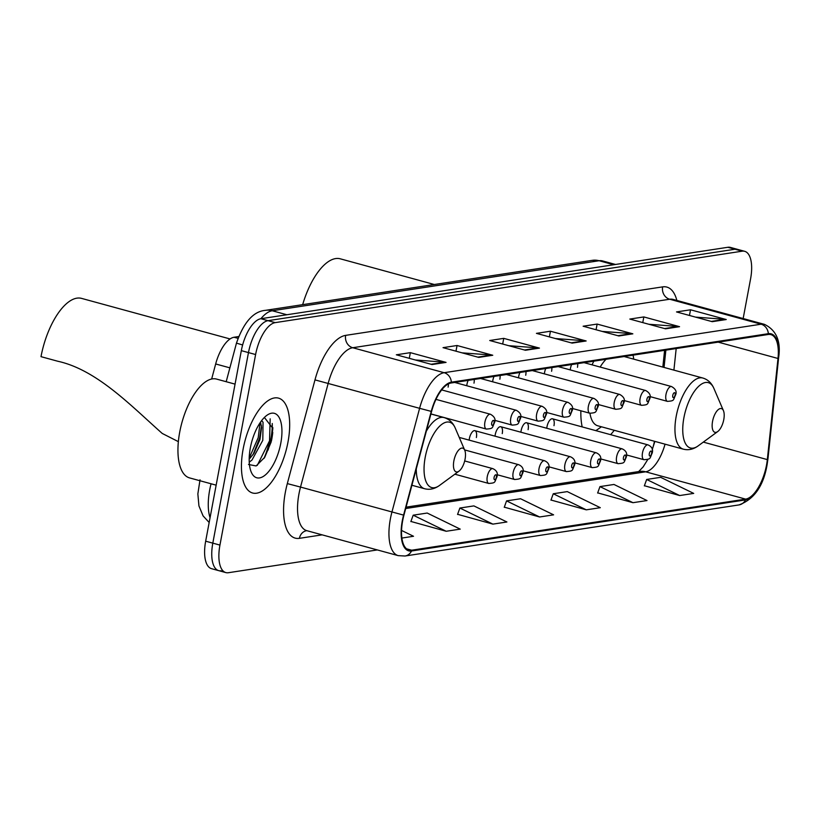 <?xml version="1.0" encoding="UTF-8"?>
<svg xmlns="http://www.w3.org/2000/svg" width="820" height="820" viewBox="0 0 820 820"><rect width="100%" height="100%" fill="white"/><g stroke="black" fill="none" stroke-linecap="round" stroke-linejoin="round"><path stroke-width="1.23" d="M633.686 359.139A54.294 23.288 105.3 0 0 633.101 355.152M593.854 361.159A54.294 23.288 105.3 0 0 592.04 364.838M577.464 367.329A7.687 3.3 105.3 0 0 577.69 363.629M571.653 364.551A7.687 3.3 105.3 0 0 570.464 368.395A7.687 3.3 105.3 0 0 570.249 369.912M551.593 371.286A7.687 3.3 105.3 0 0 551.819 367.585M545.782 368.508A7.687 3.3 105.3 0 0 544.593 372.362A7.687 3.3 105.3 0 0 544.377 373.869M525.722 375.242A7.687 3.3 105.3 0 0 525.948 371.542M519.911 372.475A7.687 3.3 105.3 0 0 518.722 376.318A7.687 3.3 105.3 0 0 518.517 377.825M499.862 379.199A7.687 3.3 105.3 0 0 500.077 375.509M494.04 376.431A7.687 3.3 105.3 0 0 492.851 380.275A7.687 3.3 105.3 0 0 492.646 381.782M473.991 383.155A7.687 3.3 105.3 0 0 474.206 379.465M468.169 380.388A7.687 3.3 105.3 0 0 466.98 384.231A7.687 3.3 105.3 0 0 466.775 385.738M448.12 387.112A7.687 3.3 105.3 0 0 448.376 383.934M502.24 433.595A7.687 3.3 105.3 0 0 500.764 426.718A7.687 3.3 105.3 0 0 495.239 434.661A7.687 3.3 105.3 0 0 495.024 436.168M553.982 425.672A7.687 3.3 105.3 0 0 552.506 418.805A7.687 3.3 105.3 0 0 546.981 426.748A7.687 3.3 105.3 0 0 546.766 428.255M528.111 429.639A7.687 3.3 105.3 0 0 526.635 422.761A7.687 3.3 105.3 0 0 521.11 430.705A7.687 3.3 105.3 0 0 520.895 432.212M476.369 437.552A7.687 3.3 105.3 0 0 474.893 430.674A7.687 3.3 105.3 0 0 469.368 438.618A7.687 3.3 105.3 0 0 469.163 440.135M662.826 367.104L664.6 350.335M652.648 448.437A40.979 17.579 105.3 0 0 654.483 441.283M580.878 410.789A54.294 23.288 105.3 0 0 582.19 426.912M610.592 434.672A54.294 23.288 105.3 0 0 614.241 430.295M211.662 379.004L215.67 363.967A30.729 13.181 -74.7 0 1 234.069 337.256L238.589 336.559M264.04 458.359A40.979 17.579 105.3 0 0 269.657 440.33M743.156 318.549L750.587 278.81A30.729 13.181 105.3 0 0 744.673 251.309L730.394 247.404A30.729 13.181 105.3 0 0 727.863 247.281L260.903 318.724A30.729 13.181 105.3 0 0 241.326 350.642L205.666 541.19A30.729 13.181 105.3 0 0 211.58 568.691L218.714 570.638A30.729 13.181 105.3 0 0 221.246 570.771M737.539 249.362A30.729 13.181 105.3 0 0 735.007 249.229L268.048 320.671A30.729 13.181 105.3 0 0 248.47 352.59L212.81 543.137A30.729 13.181 105.3 0 0 218.714 570.638A30.729 13.181 105.3 0 1 212.81 543.137L248.47 352.59A30.729 13.181 105.3 0 1 268.048 320.671L735.007 249.229A30.729 13.181 105.3 0 1 737.539 249.362M287.974 442.134A49.169 21.094 105.3 0 0 278.523 398.13A49.169 21.094 105.3 0 0 243.15 448.991A49.169 21.094 105.3 0 0 252.601 493.004A49.169 21.094 105.3 0 0 287.974 442.134A49.169 21.094 105.3 0 0 278.523 398.13A49.169 21.094 105.3 0 0 243.15 448.991A49.169 21.094 105.3 0 0 252.601 493.004A49.169 21.094 105.3 0 0 287.974 442.134M766.526 465.073A32.779 14.063 -74.7 0 1 745.636 499.124L411.671 550.21A32.779 14.063 -74.7 0 1 408.975 550.076A32.779 14.063 -74.7 0 1 403.922 515.196L431.586 411.476A32.779 14.063 -74.7 0 1 451.215 382.981L768.197 334.488A32.779 14.063 -74.7 0 1 770.892 334.621A32.779 14.063 -74.7 0 1 777.995 358.473L767.325 459.6A32.779 14.063 -74.7 0 1 766.526 465.073M766.895 465.022A33.599 14.411 105.3 0 0 767.725 459.405L778.395 358.279A33.599 14.411 105.3 0 0 768.34 333.689L451.369 382.181A33.599 14.411 105.3 0 0 431.248 411.394L403.583 515.114A33.599 14.411 105.3 0 0 411.517 551.009L745.493 499.913A33.599 14.411 105.3 0 0 766.895 465.022M272.752 432.447A40.979 17.579 -74.7 0 1 271.748 439.294A40.979 17.579 -74.7 0 1 271.44 440.852M410.912 521.458L446.203 531.268L460.215 529.125L427.189 513.043L413.178 515.185L410.851 521.612M457.611 514.314L492.902 524.123L506.914 521.981L473.878 505.899L459.876 508.041L457.55 514.468M644.397 485.737L679.688 495.546L693.699 493.404L660.664 477.322L646.662 479.464L644.335 485.891M597.698 492.881L632.989 502.691L647 500.548L613.975 484.466L599.963 486.608L597.636 493.035M550.999 500.026L586.29 509.835L600.301 507.693L567.276 491.61L553.264 493.753L550.938 500.179M504.3 507.17L539.601 516.979L553.602 514.837L520.577 498.755L506.565 500.897L504.249 507.324M744.673 251.309A30.729 13.181 105.3 0 0 742.151 251.186L275.192 322.629A30.729 13.181 105.3 0 0 255.604 354.537L219.945 545.085A30.729 13.181 105.3 0 0 225.859 572.596A30.729 13.181 105.3 0 0 228.39 572.719L377.323 549.933M478.747 357.397L443.036 347.649L457.047 345.507L492.758 355.255L478.747 357.397M432.048 364.541L396.337 354.793L410.348 352.651L446.059 362.399L432.048 364.541M618.833 335.964L583.122 326.216L597.134 324.074L632.845 333.822L618.833 335.964M665.532 328.82L629.822 319.072L643.833 316.93L679.544 326.678L665.532 328.82M712.231 321.676L676.52 311.928L690.522 309.786L726.233 319.534L712.231 321.676M525.446 350.253L489.735 340.505L503.746 338.363L539.447 348.111L525.446 350.253M572.134 343.108L536.434 333.361L550.435 331.218L586.146 340.966L572.134 343.108M401.892 538.053L413.516 536.27L401.564 530.448M550.435 331.218L549.38 336.897M555.489 338.558L584.885 340.751A8.2 7.267 81.3 0 1 586.146 340.966M503.746 338.363L502.68 344.041M508.789 345.702L538.186 347.895A8.2 7.267 81.3 0 1 539.447 348.111M690.522 309.786L689.466 315.464M695.575 317.125L724.972 319.318A8.2 7.267 81.3 0 1 726.233 319.534M643.833 316.93L642.767 322.608M648.876 324.269L678.273 326.462A8.2 7.267 81.3 0 1 679.544 326.678M597.134 324.074L596.068 329.753M602.177 331.413L631.584 333.607A8.2 7.267 81.3 0 1 632.845 333.822M410.348 352.651L409.282 358.33M415.402 359.99L444.799 362.184A8.2 7.267 81.3 0 1 446.059 362.399M457.047 345.507L455.981 351.185M462.09 352.846L491.487 355.039A8.2 7.267 81.3 0 1 492.758 355.255M539.601 516.979L506.565 500.897M586.29 509.835L553.264 493.753M632.989 502.691L599.963 486.608M679.688 495.546L646.662 479.464M492.902 524.123L459.876 508.041M446.203 531.268L413.178 515.185M712.57 421.306A12.29 5.268 105.3 0 0 717.736 431.545A12.29 5.268 105.3 0 0 723.773 419.594A12.29 5.268 105.3 0 0 723.435 410.666A12.29 5.268 105.3 0 0 717.777 410.061A12.29 5.268 105.3 0 0 712.57 421.306M589.939 413.259A36.879 15.816 105.3 0 0 597.759 425.785L683.326 449.165C688.421 450.446 693.371 449.35 698.158 445.885A33.876 14.534 105.3 0 1 683.921 417.667A33.876 14.534 105.3 0 1 698.281 386.681A33.876 14.534 105.3 0 1 713.871 388.362C711.504 382.95 707.803 379.496 702.771 378.01A36.879 15.816 105.3 0 0 676.233 416.16A36.879 15.816 105.3 0 0 683.326 449.165M434.333 284.509L340.228 258.802A56.344 24.169 105.3 0 0 302.672 304.651M606.052 359.293A36.879 15.816 105.3 0 0 600.148 367.053M453.87 460.881A12.29 5.268 105.3 0 0 459.036 471.121A12.29 5.268 105.3 0 0 465.073 459.169A12.29 5.268 105.3 0 0 464.745 450.252A12.29 5.268 105.3 0 0 459.077 449.637A12.29 5.268 105.3 0 0 453.87 460.881M230.051 338.947L81.528 298.377A56.344 24.169 105.3 0 0 41 356.659L57.718 361.231C96.986 369.789 131.395 406.187 162.247 433.452L178.36 441.652M235.053 384.129L216.572 379.086A51.219 21.976 105.3 0 0 179.724 432.068A51.219 21.976 105.3 0 0 189.574 477.906L216.152 485.163M261.621 420.619L263.046 422.208L262.8 440.309L251.996 460.03L249.239 462.162M260.545 422.085L261.58 427.527L259.96 439.54L254.056 453.163L249.177 459.231M280.788 443.23A33.405 14.329 105.3 0 0 266.746 415.412A33.405 14.329 105.3 0 0 250.336 447.894A33.405 14.329 105.3 0 0 251.258 472.125A33.405 14.329 105.3 0 0 266.633 473.786A33.405 14.329 105.3 0 0 280.788 443.23M248.501 464.479L256.137 465.955L264.737 457.293L271.154 442.011L272.845 428.399L264.378 417.452M270.169 418.835L269.544 440.791L257.296 465.34M260.032 422.833L258.208 437.685L249.198 458.134M272.804 427.445L270.969 441.17L263.999 458.421M261.447 425.703L259.632 438.075L253.001 454.751M237.954 338.311L234.069 337.256M229.877 367.842L215.67 363.967M211.068 483.779A40.979 17.579 105.3 0 0 209.684 489.991A40.979 17.579 105.3 0 0 210.053 517.717M727.863 247.281L742.151 251.186M205.666 541.19L219.945 545.085M241.326 350.642L255.604 354.537M260.903 318.724L275.192 322.629M242.628 344.974L236.467 343.129C243.735 322.27 253.39 311.344 265.434 310.349L592.327 260.34L602.505 260.914A40.979 17.579 105.3 0 0 599.143 260.739L613.77 264.737M592.327 260.34A20.49 18.183 81.3 0 1 599.143 260.739L272.25 310.76L286.877 314.747M265.434 310.349A20.49 18.183 81.3 0 1 272.25 310.76A40.979 17.579 105.3 0 0 260.862 318.734M745.636 499.124L645.658 471.807A32.779 14.063 105.3 0 0 665.051 444.163M322.127 534.855L299.413 538.33A10.24 9.092 81.3 0 1 306.711 530.653M299.413 538.33A51.219 21.976 -74.7 0 1 285.35 492.277A51.219 21.976 -74.7 0 1 287.318 483.605L314.982 379.885A51.219 21.976 -74.7 0 1 345.651 335.37L662.632 286.877A51.219 21.976 -74.7 0 1 676.859 300.438M403.583 515.114L300.52 487.07A40.979 17.579 105.3 0 0 298.952 493.999A40.979 17.579 105.3 0 0 306.834 530.673L306.793 530.643M411.517 551.009A10.24 9.092 81.3 0 1 405.018 556.011L738.984 504.915C754.103 499.38 763.471 485.993 767.089 464.766L767.961 458.81A10.24 3.29 -174 0 1 767.725 459.405M451.369 382.181A10.24 9.092 -98.7 0 0 444.132 372.7L761.114 324.207A10.24 9.092 81.3 0 1 768.34 333.689M431.248 411.394L419.604 408.319A40.979 17.579 -74.7 0 1 444.132 372.7L352.723 347.731A40.979 17.579 105.3 0 0 328.184 383.35L300.52 487.07L287.318 483.605M767.961 458.81L778.631 357.694A10.24 3.29 -174 0 1 778.395 358.279M662.632 286.877A10.24 9.092 81.3 0 0 669.694 299.238L761.114 324.207A40.979 17.579 -74.7 0 1 764.476 324.371L673.066 299.402A40.979 17.579 105.3 0 0 669.694 299.238L352.723 347.731A10.24 9.092 81.3 0 1 345.651 335.37M405.018 556.011L398.243 555.642A40.979 17.579 -74.7 0 1 391.939 512.039L419.604 408.319L314.982 379.885M738.984 504.915A10.24 9.092 -98.7 0 0 745.493 499.913M411.671 550.21L406.587 548.826M405.705 508.523L645.658 471.807A18.44 16.359 81.3 0 0 639.518 471.449L406.064 507.16M767.325 459.6L703.314 442.113M777.995 358.473L718.176 342.135M673.907 370.127L676.182 348.561M571.171 342.852L584.885 340.751M617.87 335.708L631.584 333.607M664.569 328.564L678.273 326.462M711.258 321.419L724.972 319.318M524.472 349.996L538.186 347.895M477.783 357.13L491.487 355.039M431.084 364.275L444.799 362.184M430.92 413.997L444.071 417.585C449.104 419.071 452.814 422.525 455.182 427.948A33.876 14.534 105.3 0 0 439.581 426.256A33.876 14.534 105.3 0 0 425.221 457.252A33.876 14.534 105.3 0 0 439.469 485.471L459.036 471.121M416.263 468.948A36.879 15.816 105.3 0 0 424.637 488.74C429.731 490.022 434.672 488.935 439.469 485.471M444.071 417.585A36.879 15.816 105.3 0 0 426.338 431.156M268.099 450.036A40.979 17.579 105.3 0 0 270.846 439.048A40.979 17.579 105.3 0 0 272.26 423.499M642.501 452.835A7.687 3.3 -74.7 0 1 648.025 444.891C651.9 446.654 653.294 449.38 652.197 453.07C649.471 458.78 651.316 459.108 643.977 459.712A7.687 3.3 -74.7 0 1 642.501 452.835M651.633 453.347A2.562 1.097 105.3 0 0 650.926 451.041A2.562 1.097 105.3 0 0 649.297 453.706A2.562 1.097 105.3 0 0 650.004 456.002A2.562 1.097 105.3 0 0 651.633 453.347M616.63 456.801A7.687 3.3 -74.7 0 1 622.154 448.847C626.029 450.61 627.423 453.337 626.336 457.027C623.6 462.736 625.445 463.074 618.106 463.669A7.687 3.3 -74.7 0 1 616.63 456.801M625.762 457.304A2.562 1.097 105.3 0 0 625.055 454.997A2.562 1.097 105.3 0 0 623.425 457.662A2.562 1.097 105.3 0 0 624.133 459.958A2.562 1.097 105.3 0 0 625.762 457.304M590.759 460.758A7.687 3.3 -74.7 0 1 596.284 452.804C600.158 454.567 601.552 457.293 600.466 460.983C597.729 466.693 599.574 467.031 592.235 467.636A7.687 3.3 -74.7 0 1 590.759 460.758M599.891 461.26A2.562 1.097 105.3 0 0 599.184 458.954A2.562 1.097 105.3 0 0 597.554 461.619A2.562 1.097 105.3 0 0 598.262 463.915A2.562 1.097 105.3 0 0 599.891 461.26M564.888 464.714A7.687 3.3 -74.7 0 1 570.412 456.76C574.287 458.523 575.681 461.25 574.595 464.94C571.858 470.649 573.703 470.987 566.364 471.592A7.687 3.3 -74.7 0 1 564.888 464.714M574.02 465.217A2.562 1.097 105.3 0 0 573.323 462.91A2.562 1.097 105.3 0 0 571.683 465.575A2.562 1.097 105.3 0 0 572.391 467.882A2.562 1.097 105.3 0 0 574.02 465.217M539.017 468.671A7.687 3.3 -74.7 0 1 544.541 460.727C548.426 462.48 549.81 465.206 548.723 468.896C545.987 474.606 547.832 474.944 540.493 475.549A7.687 3.3 -74.7 0 1 539.017 468.671M548.149 469.173A2.562 1.097 105.3 0 0 547.452 466.877A2.562 1.097 105.3 0 0 545.812 469.532A2.562 1.097 105.3 0 0 546.52 471.838A2.562 1.097 105.3 0 0 548.149 469.173M513.146 472.627A7.687 3.3 -74.7 0 1 518.681 464.684C522.555 466.447 523.949 469.163 522.852 472.853C520.116 478.562 521.971 478.9 514.622 479.505A7.687 3.3 -74.7 0 1 513.146 472.627M522.279 473.13A2.562 1.097 105.3 0 0 521.582 470.834A2.562 1.097 105.3 0 0 519.952 473.488A2.562 1.097 105.3 0 0 520.649 475.795A2.562 1.097 105.3 0 0 522.279 473.13M487.275 476.584A7.687 3.3 -74.7 0 1 492.81 468.64C496.684 470.403 498.078 473.13 496.981 476.809C494.245 482.529 496.1 482.857 488.761 483.462A7.687 3.3 -74.7 0 1 487.275 476.584M496.407 477.086A2.562 1.097 105.3 0 0 495.71 474.79A2.562 1.097 105.3 0 0 494.081 477.445A2.562 1.097 105.3 0 0 494.778 479.751A2.562 1.097 105.3 0 0 496.407 477.086M649.993 396.593L667.459 401.369A7.687 3.3 -74.7 0 1 665.983 394.492A7.687 3.3 -74.7 0 1 671.508 386.538L584.066 362.655M672.779 395.353A2.562 1.097 105.3 0 0 673.486 397.659A2.562 1.097 105.3 0 0 675.116 394.994A2.562 1.097 105.3 0 0 674.409 392.688A2.562 1.097 105.3 0 0 672.779 395.353M624.122 400.549L641.588 405.326A7.687 3.3 -74.7 0 1 640.112 398.448A7.687 3.3 -74.7 0 1 645.637 390.505L558.194 366.612M646.908 399.309A2.562 1.097 105.3 0 0 647.615 401.615A2.562 1.097 105.3 0 0 649.245 398.95A2.562 1.097 105.3 0 0 648.538 396.654A2.562 1.097 105.3 0 0 646.908 399.309M598.251 404.506L615.717 409.282A7.687 3.3 -74.7 0 1 614.241 402.405A7.687 3.3 -74.7 0 1 619.766 394.461L532.323 370.568M621.037 403.266A2.562 1.097 105.3 0 0 621.745 405.572A2.562 1.097 105.3 0 0 623.374 402.907A2.562 1.097 105.3 0 0 622.677 400.611A2.562 1.097 105.3 0 0 621.037 403.266M572.38 408.473L589.846 413.239A7.687 3.3 -74.7 0 1 588.37 406.361A7.687 3.3 -74.7 0 1 593.895 398.417L506.452 374.535M595.166 407.222A2.562 1.097 105.3 0 0 595.874 409.529A2.562 1.097 105.3 0 0 597.503 406.874A2.562 1.097 105.3 0 0 596.806 404.567A2.562 1.097 105.3 0 0 595.166 407.222M546.509 412.429L563.976 417.195A7.687 3.3 -74.7 0 1 562.499 410.318A7.687 3.3 -74.7 0 1 568.034 402.374L480.581 378.491M569.305 411.189A2.562 1.097 105.3 0 0 570.002 413.485A2.562 1.097 105.3 0 0 571.632 410.83A2.562 1.097 105.3 0 0 570.935 408.524A2.562 1.097 105.3 0 0 569.305 411.189M520.638 416.386L538.115 421.152A7.687 3.3 -74.7 0 1 536.628 414.284A7.687 3.3 -74.7 0 1 542.163 406.33L454.71 382.448M543.434 415.145A2.562 1.097 105.3 0 0 544.131 417.441A2.562 1.097 105.3 0 0 545.761 414.787A2.562 1.097 105.3 0 0 545.064 412.481A2.562 1.097 105.3 0 0 543.434 415.145M494.767 420.342L512.244 425.119A7.687 3.3 -74.7 0 1 510.768 418.241A7.687 3.3 -74.7 0 1 516.292 410.287L441.672 389.91M517.563 419.102A2.562 1.097 105.3 0 0 518.26 421.398A2.562 1.097 105.3 0 0 519.9 418.743A2.562 1.097 105.3 0 0 519.193 416.437A2.562 1.097 105.3 0 0 517.563 419.102M430.941 413.926L486.373 429.075A7.687 3.3 -74.7 0 1 484.897 422.197A7.687 3.3 -74.7 0 1 490.421 414.243L435.973 399.371M491.692 423.058A2.562 1.097 105.3 0 0 492.4 425.365A2.562 1.097 105.3 0 0 494.029 422.7A2.562 1.097 105.3 0 0 493.322 420.393A2.562 1.097 105.3 0 0 491.692 423.058M209.161 522.494L203.083 515.893L198.932 505.909L197.856 493.906L200.018 479.813M602.505 260.914L615.533 264.47M226.187 381.71L236.467 343.129M778.631 357.694C781.091 341.274 776.376 330.163 764.476 324.371M225.859 572.596L218.714 570.638M398.243 555.642L306.834 530.673M664.046 367.432L665.871 350.14M654.893 441.396L652.218 449.606M647.861 459.374L643.167 466.877L638.647 471.582M717.736 431.545L698.158 445.885M601.429 426.789L595.863 430.643M624.122 356.526L702.771 378.01M723.435 410.666L713.871 388.362M411.906 485.266L424.637 488.74M464.745 450.252L455.182 427.948M552.506 418.805L648.025 444.891M626.5 454.946L643.977 459.712M526.635 422.761L622.154 448.847M600.64 458.903L618.106 463.669M500.764 426.718L596.284 452.804M574.769 462.859L592.235 467.636M474.893 430.674L570.412 456.76M548.898 466.816L566.364 471.592M459.241 437.419L544.541 460.727M523.027 470.772L540.493 475.549M464.591 449.913L518.681 464.684M497.156 474.729L514.622 479.505M464.684 460.953L492.81 468.64M454.844 474.196L488.761 483.462M667.459 401.369C674.798 400.765 672.953 400.426 675.69 394.717C676.941 391.54 675.547 388.823 671.508 386.538M641.588 405.326C648.928 404.721 647.082 404.383 649.819 398.674C651.07 395.506 649.676 392.78 645.637 390.505M615.717 409.282C623.056 408.678 621.211 408.339 623.948 402.63C625.199 399.463 623.805 396.736 619.766 394.461M589.846 413.239C597.185 412.634 595.341 412.306 598.077 406.587C599.328 403.419 597.934 400.693 593.895 398.417M563.976 417.195C571.325 416.591 569.47 416.263 572.206 410.553C573.457 407.376 572.063 404.649 568.034 402.374M538.115 421.152C545.454 420.557 543.598 420.219 546.335 414.51C547.586 411.332 546.202 408.606 542.163 406.33M512.244 425.119C519.583 424.514 517.727 424.176 520.464 418.466C521.725 415.289 520.331 412.562 516.292 410.287M486.373 429.075C493.712 428.47 491.867 428.132 494.593 422.423C495.854 419.245 494.46 416.529 490.421 414.243"/></g></svg>

